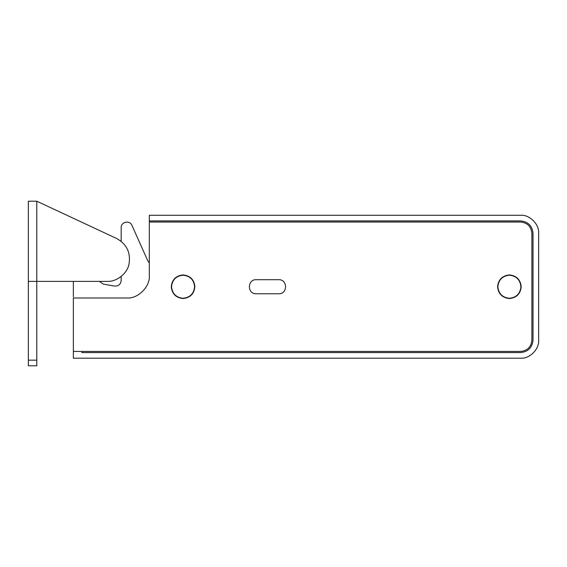 <?xml version="1.0" encoding="UTF-8"?>
<svg xmlns="http://www.w3.org/2000/svg" width="567" height="567" viewBox="0 0 567 567"><rect width="100%" height="100%" fill="white"/><g stroke="black" fill="none" stroke-linecap="round" stroke-linejoin="round"><path stroke-width="0.85" d="M121.182 227.658C120.856 221.803 129.857 219.89 131.948 225.361C129.857 219.89 120.856 221.803 121.182 227.658L121.182 241.315M121.182 276.455L121.182 280.545C120.658 284.386 118.453 286.229 114.577 286.087L103.286 284.095L99.409 281.388M73.363 281.388L73.363 296.945M149.312 262.89L147.824 260.898L131.948 225.361M73.363 351.434L73.363 297.987L126.81 297.987C137.944 298.993 150.319 286.618 149.312 275.484L149.312 222.03L520.648 222.03C527.43 222.746 531.18 226.502 531.896 233.285L531.896 340.186C531.18 346.969 527.43 350.718 520.648 351.434L73.363 351.434L73.363 358.188L520.648 358.188C529.557 358.996 539.458 349.095 538.65 340.186L538.65 233.285C539.458 224.376 529.557 214.475 520.648 215.283L149.312 215.283L149.312 222.03M509.393 298.547C502.27 297.795 498.329 293.862 497.578 286.732C498.329 279.609 502.27 275.668 509.393 274.917C516.516 275.668 520.456 279.609 521.208 286.732C520.456 293.862 516.516 297.795 509.393 298.547M183.07 298.547C175.947 297.795 172.007 293.862 171.255 286.732C172.007 279.609 175.947 275.668 183.07 274.917C190.2 275.668 194.134 279.609 194.885 286.732C194.134 293.862 190.2 297.795 183.07 298.547M278.716 279.701C287.788 279.318 287.788 294.153 278.716 293.77L256.213 293.77C247.141 294.153 247.141 279.318 256.213 279.701L278.716 279.701C287.788 279.318 287.788 294.153 278.716 293.77M531.896 340.186C531.18 346.969 527.43 350.718 520.648 351.434M149.312 275.484C150.319 286.618 137.944 298.993 126.81 297.987M520.648 222.03C527.43 222.746 531.18 226.502 531.896 233.285M28.35 201.214L36.791 201.214L116.639 238.494C126.611 244.044 130.757 252.471 129.085 263.761C127.568 273.301 116.759 281.969 107.12 281.388L28.35 281.388L28.35 201.214M36.791 360.158L28.35 360.158L28.35 365.786L36.791 365.786L36.791 201.214L116.639 238.494C126.611 244.044 130.757 252.471 129.085 263.761C127.568 273.301 116.759 281.969 107.12 281.388M28.35 360.158L28.35 281.388M256.213 352.561C247.141 352.561 247.141 352.561 256.213 352.561M81.797 351.434L81.797 352.561L520.648 352.561C528.111 351.774 532.236 347.649 533.023 340.186L533.023 233.285C532.236 225.822 528.111 221.697 520.648 220.91L149.312 220.91M520.648 215.283C529.557 214.475 539.458 224.376 538.65 233.285M538.65 340.186C539.458 349.095 529.557 358.996 520.648 358.188M509.393 275.201C516.353 275.938 520.194 279.779 520.924 286.732C520.194 293.692 516.353 297.533 509.393 298.27C502.44 297.533 498.591 293.692 497.861 286.732C498.591 279.779 502.44 275.938 509.393 275.201C516.353 275.938 520.194 279.779 520.924 286.732C520.194 293.692 516.353 297.533 509.393 298.27M183.07 298.27C176.117 297.533 172.269 293.692 171.539 286.732C172.269 279.779 176.117 275.938 183.07 275.201C190.03 275.938 193.871 279.779 194.609 286.732C193.871 293.692 190.03 297.533 183.07 298.27C176.117 297.533 172.269 293.692 171.539 286.732C172.269 279.779 176.117 275.938 183.07 275.201M256.213 293.77C247.141 294.153 247.141 279.318 256.213 279.701"/></g></svg>
